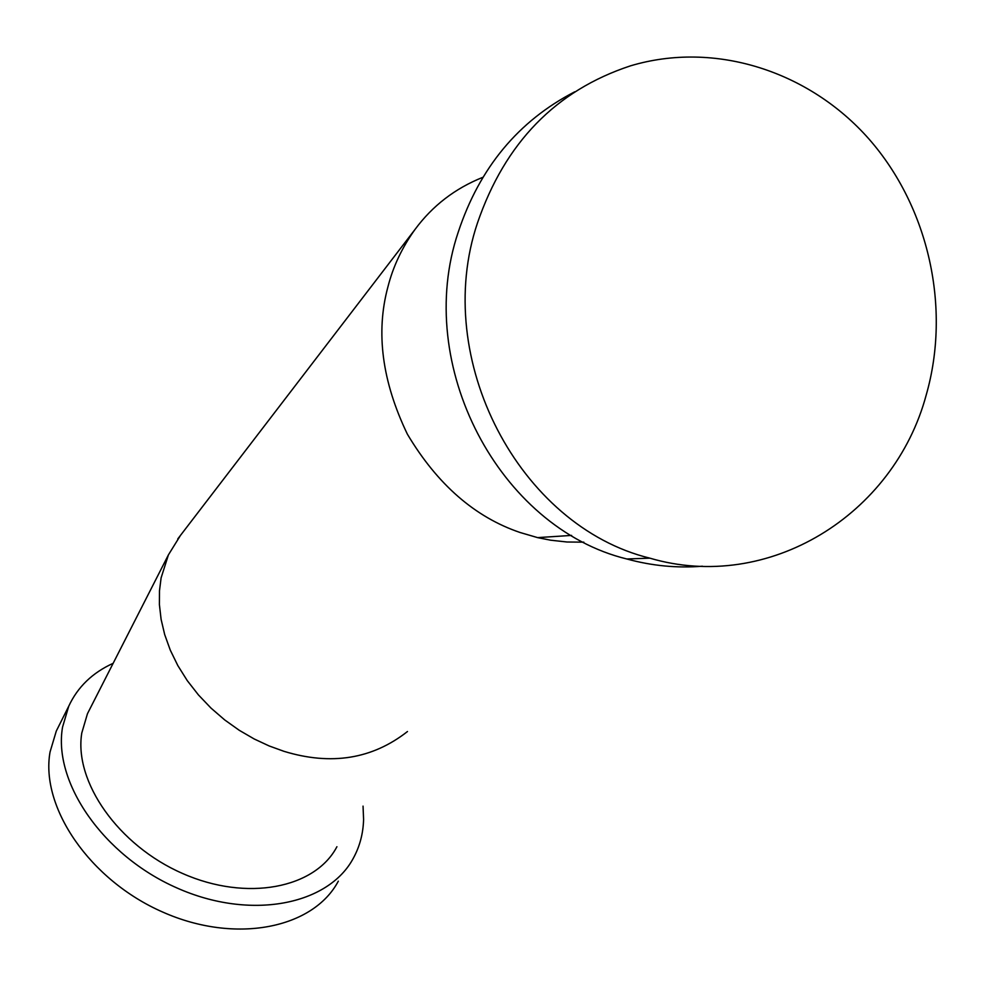 <?xml version="1.0" encoding="UTF-8"?>
<svg xmlns="http://www.w3.org/2000/svg" width="986" height="986" viewBox="0 0 986 986"><rect width="100%" height="100%" fill="white"/><g stroke="black" fill="none" stroke-linecap="round" stroke-linejoin="round"><path stroke-width="1.48" d="M90.281 708.17L87.458 713.716L81.789 732.98C73.753 781.565 118.221 845.458 182.62 873.497C246.894 901.956 315.2 888.287 336.916 846.727M407.477 731.526C372.289 759.109 331.136 765.715 283.993 751.332L269.203 745.971L254.191 738.97L239.253 730.293L224.746 719.965L211.016 708.108L198.42 694.908L187.266 680.623L177.825 665.575L170.27 650.107L164.687 634.577L161.1 619.331L159.412 604.652L159.486 590.762L161.112 577.858L168.421 554.859L180.487 535.386M583.835 542.164L567.012 542.004L550.471 540.18L537.604 537.616L520.078 532.502C474.895 517.169 437.328 484.397 407.391 434.197C382.087 381.582 375.592 332.455 387.929 286.84C393.069 266.627 402.066 247.535 414.933 229.565C432.447 205.803 455.088 188.388 482.844 177.307M363.045 806.129L363.587 819.465C363.205 833.392 359.841 846.222 353.469 857.968C328.584 905.148 250.469 920.764 176.913 887.942C103.197 855.614 52.874 782.268 62.562 727.076L68.749 706.186C77.684 686.971 92.487 672.686 113.143 663.319M338.321 881.164C313.289 928.455 235.605 944.465 162.764 912.087C89.763 880.202 40.167 807.214 50.052 751.973L56.301 731.045L59.333 724.981M574.702 91.821C518.414 120.921 479.603 167.669 458.256 232.067C413.196 365.264 499.347 527.892 626.8 558.976C651.906 565.865 677.111 568.281 702.426 566.21M926.199 395.053C951.133 308.15 928.935 207.504 869.097 139.162C809.173 71.054 714.764 40.586 630.424 65.865C555.956 90.429 504.98 142.785 477.483 222.935C431.387 359.471 519.585 526.314 649.848 558.162C768.439 593.054 893.957 515.099 926.199 395.053M168.421 554.859L87.458 713.716M626.8 558.976L649.848 558.162M177.776 538.923L414.933 229.565M68.749 706.186L56.301 731.045M537.604 537.616L571.609 535.41"/></g></svg>
